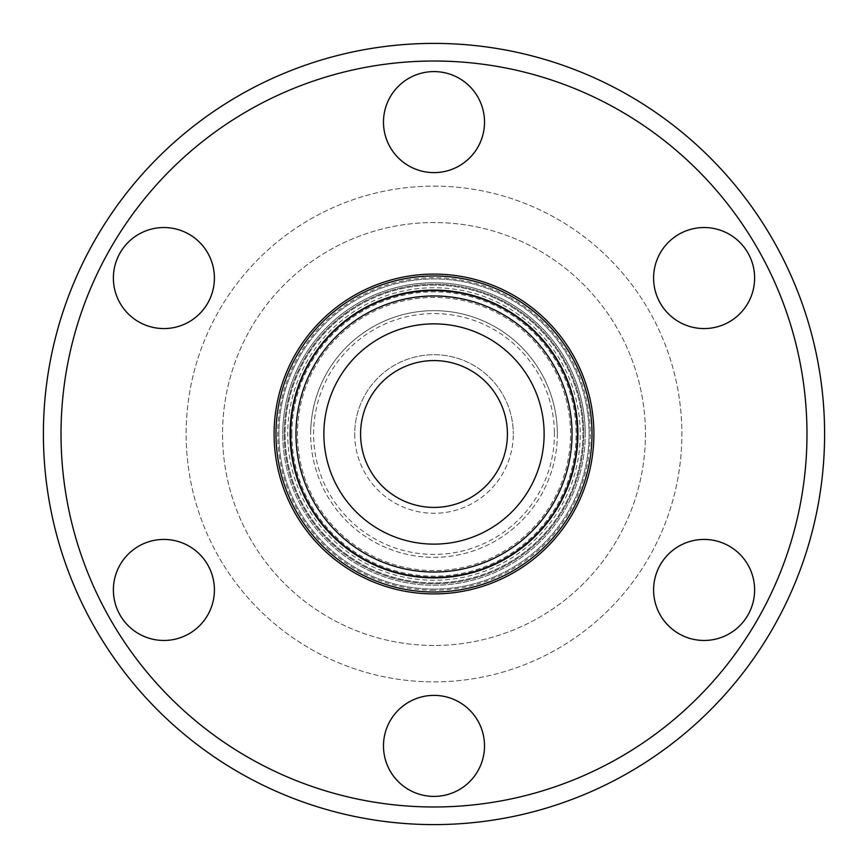 <?xml version="1.0" encoding="UTF-8"?>
<svg xmlns="http://www.w3.org/2000/svg" width="868" height="868" viewBox="0 0 868 868"><rect width="100%" height="100%" fill="white"/><g stroke="black" fill="none" stroke-linecap="round" stroke-linejoin="round"><path stroke-width="0.65" stroke-dasharray="4.34 3.25" d="M507.422 434A73.422 73.422 0 0 1 434 507.422A73.422 73.422 0 0 1 360.578 434A73.422 73.422 0 0 1 434 360.578A73.422 73.422 0 0 1 507.422 434A73.422 73.422 0 0 1 434 507.422A73.422 73.422 0 0 1 360.578 434A73.422 73.422 0 0 1 434 360.578A73.422 73.422 0 0 1 507.422 434A73.422 73.422 0 0 1 434 507.422A73.422 73.422 0 0 1 360.578 434A73.422 73.422 0 0 1 434 360.578A73.422 73.422 0 0 1 507.422 434M163.889 227.535A50.518 50.518 0 0 0 113.382 278.053A50.518 50.518 0 0 0 163.889 328.571A50.518 50.518 0 0 0 214.407 278.053A50.518 50.518 0 0 0 163.889 227.535M163.889 539.429A50.518 50.518 0 0 0 113.382 589.947A50.518 50.518 0 0 0 163.889 640.465A50.518 50.518 0 0 0 214.407 589.947A50.518 50.518 0 0 0 163.889 539.429M434 695.376A50.518 50.518 0 0 0 383.482 745.894A50.518 50.518 0 0 0 434 796.412A50.518 50.518 0 0 0 484.518 745.894A50.518 50.518 0 0 0 434 695.376M704.111 539.429A50.518 50.518 0 0 0 653.593 589.947A50.518 50.518 0 0 0 704.111 640.465A50.518 50.518 0 0 0 754.617 589.947A50.518 50.518 0 0 0 704.111 539.429M704.111 227.535A50.518 50.518 0 0 0 653.593 278.053A50.518 50.518 0 0 0 704.111 328.571A50.518 50.518 0 0 0 754.617 278.053A50.518 50.518 0 0 0 704.111 227.535M434 71.588A50.518 50.518 0 0 0 383.482 122.106A50.518 50.518 0 0 0 434 172.623A50.518 50.518 0 0 0 484.518 122.106A50.518 50.518 0 0 0 434 71.588M434 570.558A136.558 136.558 0 0 1 297.442 434A136.558 136.558 0 0 1 434 297.442A136.558 136.558 0 0 1 570.558 434A136.558 136.558 0 0 1 434 570.558A136.558 136.558 0 0 1 297.442 434A136.558 136.558 0 0 1 434 297.442A136.558 136.558 0 0 1 570.558 434A136.558 136.558 0 0 1 434 570.558M434 645.456A211.456 211.456 0 0 1 222.544 434A211.456 211.456 0 0 1 434 222.544A211.456 211.456 0 0 1 645.456 434A211.456 211.456 0 0 1 434 645.456A211.456 211.456 0 0 1 222.544 434A211.456 211.456 0 0 1 434 222.544A211.456 211.456 0 0 1 645.456 434A211.456 211.456 0 0 1 434 645.456M434 186.132A247.868 247.868 0 0 1 681.868 434A247.868 247.868 0 0 1 434 681.868A247.868 247.868 0 0 1 186.132 434A247.868 247.868 0 0 1 434 186.132A247.868 247.868 0 0 1 681.868 434A247.868 247.868 0 0 1 434 681.868A247.868 247.868 0 0 1 186.132 434A247.868 247.868 0 0 1 434 186.132M434 61.02A372.98 372.98 0 0 1 806.98 434A372.98 372.98 0 0 1 434 806.98A372.98 372.98 0 0 1 61.02 434A372.98 372.98 0 0 1 434 61.02M434 43.4A390.6 390.6 0 0 1 824.6 434A390.6 390.6 0 0 1 434 824.6A390.6 390.6 0 0 1 43.4 434A390.6 390.6 0 0 1 434 43.4M434 590.24A156.24 156.24 0 0 1 277.76 434A156.24 156.24 0 0 1 434 277.76A156.24 156.24 0 0 1 590.24 434A156.24 156.24 0 0 1 434 590.24M434 285.105A148.895 148.895 0 0 0 285.105 434A148.895 148.895 0 0 0 434 582.895A148.895 148.895 0 0 0 582.895 434A148.895 148.895 0 0 0 434 285.105A148.895 148.895 0 0 0 285.105 434A148.895 148.895 0 0 0 434 582.895A148.895 148.895 0 0 0 582.895 434A148.895 148.895 0 0 0 434 285.105M434 593.907A159.907 159.907 0 0 0 593.907 434A159.907 159.907 0 0 0 434 274.093A159.907 159.907 0 0 0 274.093 434A159.907 159.907 0 0 0 434 593.907M434 290.975A143.025 143.025 0 0 0 290.975 434A143.025 143.025 0 0 0 434 577.025A143.025 143.025 0 0 0 577.025 434A143.025 143.025 0 0 0 434 290.975A143.025 143.025 0 0 0 290.975 434A143.025 143.025 0 0 0 434 577.025A143.025 143.025 0 0 0 577.025 434A143.025 143.025 0 0 0 434 290.975M434 589.068A155.068 155.068 0 0 0 589.068 434A155.068 155.068 0 0 0 434 278.932A155.068 155.068 0 0 0 278.932 434A155.068 155.068 0 0 0 434 589.068A155.068 155.068 0 0 0 589.068 434A155.068 155.068 0 0 0 434 278.932A155.068 155.068 0 0 0 278.932 434A155.068 155.068 0 0 0 434 589.068M284.216 434A149.784 149.784 0 0 0 434 583.784A149.784 149.784 0 0 0 583.784 434A149.784 149.784 0 0 0 434 284.216A149.784 149.784 0 0 0 284.216 434A149.784 149.784 0 0 1 434 284.216A149.784 149.784 0 0 1 583.784 434A149.784 149.784 0 0 0 434 284.216A149.784 149.784 0 0 0 284.216 434A149.784 149.784 0 0 0 434 583.784A149.784 149.784 0 0 0 583.784 434A149.784 149.784 0 0 0 434 284.216A149.784 149.784 0 0 0 284.216 434A149.784 149.784 0 0 0 434 583.784A149.784 149.784 0 0 0 583.784 434A149.784 149.784 0 0 1 434 583.784A149.784 149.784 0 0 1 284.216 434M434 287.742A146.258 146.258 0 0 0 287.742 434A146.258 146.258 0 0 0 434 580.258A146.258 146.258 0 0 0 580.258 434A146.258 146.258 0 0 0 434 287.742M557.343 434A123.343 123.343 0 0 1 434 557.343A123.343 123.343 0 0 1 310.657 434A123.343 123.343 0 0 1 434 310.657A123.343 123.343 0 0 1 557.343 434A123.343 123.343 0 0 1 434 557.343A123.343 123.343 0 0 1 310.657 434A123.343 123.343 0 0 1 434 310.657A123.343 123.343 0 0 1 557.343 434A123.343 123.343 0 0 0 434 310.657A123.343 123.343 0 0 0 310.657 434M354.708 434A79.292 79.292 0 0 0 434 513.292A79.292 79.292 0 0 0 513.292 434A79.292 79.292 0 0 1 434 513.292A79.292 79.292 0 0 1 354.708 434A79.292 79.292 0 0 1 434 354.708A79.292 79.292 0 0 1 513.292 434A79.292 79.292 0 0 0 434 354.708A79.292 79.292 0 0 0 354.708 434M585.249 434A151.249 151.249 0 0 0 434 282.751A151.249 151.249 0 0 0 282.751 434A151.249 151.249 0 0 1 434 282.751A151.249 151.249 0 0 1 585.249 434A151.249 151.249 0 0 1 434 585.249A151.249 151.249 0 0 1 282.751 434A151.249 151.249 0 0 0 434 585.249A151.249 151.249 0 0 0 585.249 434M295.977 435.769A138.034 138.034 0 0 0 435.769 572.023A138.034 138.034 0 0 0 572.023 432.231A138.034 138.034 0 0 1 435.769 572.023A138.034 138.034 0 0 1 295.977 435.769A138.034 138.034 0 0 1 432.231 295.977A138.034 138.034 0 0 1 572.023 432.231A138.034 138.034 0 0 0 432.231 295.977A138.034 138.034 0 0 0 295.977 435.769A138.034 138.034 0 0 1 432.231 295.977A138.034 138.034 0 0 1 572.023 432.231M577.893 432.156A143.904 143.904 0 0 0 432.156 290.107A143.904 143.904 0 0 0 290.107 435.844A143.904 143.904 0 0 0 435.844 577.893A143.904 143.904 0 0 0 577.893 432.156M591.987 431.982A157.998 157.998 0 0 0 431.982 276.013A157.998 157.998 0 0 0 276.013 436.018A157.998 157.998 0 0 0 436.018 591.987A157.998 157.998 0 0 0 591.987 431.982M544.127 434A110.127 110.127 0 0 1 434 544.127A110.127 110.127 0 0 1 323.873 434A110.127 110.127 0 0 1 434 323.873A110.127 110.127 0 0 1 544.127 434M291.854 434A142.146 142.146 0 0 0 434 576.146A142.146 142.146 0 0 0 576.146 434A142.146 142.146 0 0 0 434 291.854A142.146 142.146 0 0 0 291.854 434M554.402 432.459A120.413 120.413 0 0 1 435.541 554.402A120.413 120.413 0 0 1 313.598 435.541A120.413 120.413 0 0 1 432.459 313.598A120.413 120.413 0 0 1 554.402 432.459"/><path stroke-width="1.3" d="M163.889 227.535A50.518 50.518 0 0 0 113.382 278.053A50.518 50.518 0 0 0 163.889 328.571A50.518 50.518 0 0 0 214.407 278.053A50.518 50.518 0 0 0 163.889 227.535M163.889 539.429A50.518 50.518 0 0 0 113.382 589.947A50.518 50.518 0 0 0 163.889 640.465A50.518 50.518 0 0 0 214.407 589.947A50.518 50.518 0 0 0 163.889 539.429M434 695.376A50.518 50.518 0 0 0 383.482 745.894A50.518 50.518 0 0 0 434 796.412A50.518 50.518 0 0 0 484.518 745.894A50.518 50.518 0 0 0 434 695.376M704.111 539.429A50.518 50.518 0 0 0 653.593 589.947A50.518 50.518 0 0 0 704.111 640.465A50.518 50.518 0 0 0 754.617 589.947A50.518 50.518 0 0 0 704.111 539.429M704.111 227.535A50.518 50.518 0 0 0 653.593 278.053A50.518 50.518 0 0 0 704.111 328.571A50.518 50.518 0 0 0 754.617 278.053A50.518 50.518 0 0 0 704.111 227.535M434 71.588A50.518 50.518 0 0 0 383.482 122.106A50.518 50.518 0 0 0 434 172.623A50.518 50.518 0 0 0 484.518 122.106A50.518 50.518 0 0 0 434 71.588M434 43.4A390.6 390.6 0 0 1 824.6 434A390.6 390.6 0 0 1 434 824.6A390.6 390.6 0 0 1 43.4 434A390.6 390.6 0 0 1 434 43.4M434 61.02A372.98 372.98 0 0 1 806.98 434A372.98 372.98 0 0 1 434 806.98A372.98 372.98 0 0 1 61.02 434A372.98 372.98 0 0 1 434 61.02M434 274.093A159.907 159.907 0 0 1 593.907 434A159.907 159.907 0 0 1 434 593.907A159.907 159.907 0 0 1 274.093 434A159.907 159.907 0 0 1 434 274.093M290.107 435.844A143.904 143.904 0 0 1 432.156 290.107A143.904 143.904 0 0 1 577.893 432.156A143.904 143.904 0 0 1 435.844 577.893A143.904 143.904 0 0 1 290.107 435.844A143.904 143.904 0 0 0 435.844 577.893A143.904 143.904 0 0 0 577.893 432.156M591.987 431.982A157.998 157.998 0 0 0 431.982 276.013A157.998 157.998 0 0 0 276.013 436.018A157.998 157.998 0 0 0 436.018 591.987A157.998 157.998 0 0 0 591.987 431.982M544.127 434A110.127 110.127 0 0 1 434 544.127A110.127 110.127 0 0 1 323.873 434A110.127 110.127 0 0 1 434 323.873A110.127 110.127 0 0 1 544.127 434M507.422 434A73.422 73.422 0 0 1 434 507.422A73.422 73.422 0 0 1 360.578 434A73.422 73.422 0 0 1 434 360.578A73.422 73.422 0 0 1 507.422 434M572.023 432.231A138.034 138.034 0 0 0 432.231 295.977A138.034 138.034 0 0 0 295.977 435.769A138.034 138.034 0 0 0 435.769 572.023A138.034 138.034 0 0 0 572.023 432.231"/></g></svg>
